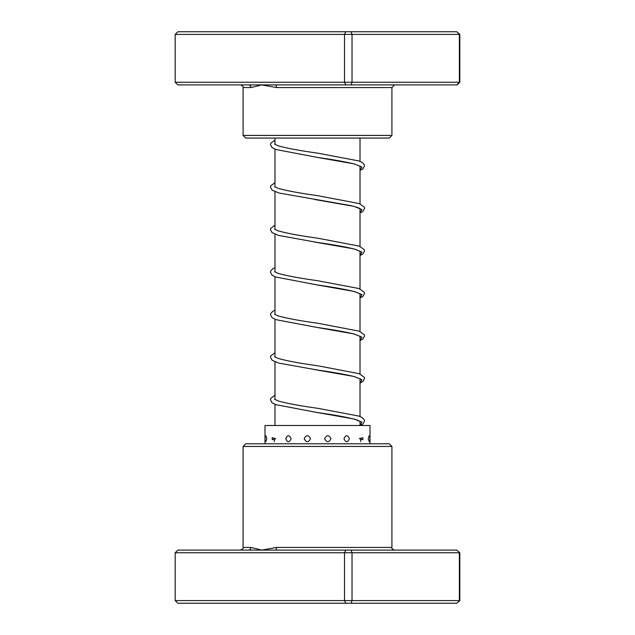 <?xml version="1.0" encoding="UTF-8"?>
<svg xmlns="http://www.w3.org/2000/svg" width="635" height="635" viewBox="0 0 635 635"><rect width="100%" height="100%" fill="white"/><g stroke="black" fill="none" stroke-linecap="round" stroke-linejoin="round"><path stroke-width="0.95" d="M360.021 425.506L360.021 421.243M360.021 416.504L360.021 378.722M360.021 373.983L360.021 336.193M360.021 331.454L360.021 293.664M360.021 288.933L360.021 251.142M360.021 246.412L360.021 208.621M360.021 203.883L360.021 166.092M360.021 161.361L360.021 138.065M274.979 425.506L274.979 404.328M274.979 399.59L274.979 361.799M274.979 357.068L274.979 319.278M274.979 314.539L274.979 276.749M274.979 272.018L274.979 234.228M274.979 229.489L274.979 191.699M274.979 186.968L274.979 149.177M274.979 144.447L274.979 138.065M243.078 446.437L245.737 443.786L389.263 443.786L391.922 446.437L243.078 446.437L243.078 547.433L250.896 547.433L261.834 550.093L276.614 547.433L391.922 547.433C391.239 548.084 392.128 548.965 394.573 550.093M351.076 550.093L352.02 552.752L175.181 552.752L177.895 550.093L456.787 550.093L459.819 552.752L459.819 600.591L456.787 603.25L177.895 603.25L175.181 600.591L459.375 600.591L459.375 552.752L352.02 552.752L352.02 600.591L351.076 603.25M456.787 550.093L459.819 552.752M175.181 552.752L175.181 600.591M345.773 550.093L344.511 552.752L344.511 600.591L345.773 603.25M459.819 600.591L456.787 603.25M248.515 550.093A2.659 2.381 90 0 0 250.896 547.433M275.153 550.093A2.659 1.46 90 0 0 276.614 547.433M266.763 438.714L265.859 435.753A5.58 5.58 0 0 0 265.859 441.666L266.763 438.714M275.78 438.714L272.264 437.713L272.264 439.706L275.78 438.714M291.14 438.714C289.29 434.705 287.496 434.705 285.766 438.714C287.496 442.714 289.29 442.714 291.14 438.714M310.523 438.714C308.38 434.705 306.268 434.705 304.181 438.714C306.276 442.714 308.388 442.714 310.523 438.714M330.962 438.714C328.866 434.705 326.755 434.705 324.628 438.714C326.763 442.714 328.874 442.714 330.962 438.714M349.353 438.714C347.623 434.705 345.829 434.705 343.987 438.714C345.837 442.714 347.631 442.714 349.353 438.714M362.799 439.753A5.58 5.58 0 0 0 362.895 438.714L362.799 437.666L359.315 438.714L362.799 439.753L362.895 438.714A5.58 5.58 0 0 0 362.799 437.666M369.165 435.753L368.276 438.714L369.165 441.666A5.58 5.58 0 0 0 369.165 435.753M369.991 438.19L369.991 425.506L265.009 425.506L265.009 443.786M459.819 82.248L459.819 34.409L175.181 34.409L175.181 82.248L459.819 82.248L457.105 84.907L275.153 84.907A2.659 1.46 -90 0 1 276.614 87.566L261.834 84.907L250.896 87.566L243.078 87.566C243.761 86.916 242.872 86.035 240.427 84.907M391.922 135.406L389.263 138.065L245.737 138.065L243.078 135.406L391.922 135.406L391.922 87.566L276.614 87.566M456.787 84.907L459.375 82.248L459.375 34.409L456.787 31.75L459.819 34.409M351.076 84.907L352.02 82.248L352.02 34.409L351.076 31.75L456.787 31.75M345.773 84.907L344.511 82.248L344.511 34.409L345.773 31.75L351.076 31.75M275.153 84.907L177.895 84.907L175.181 82.248M175.181 34.409L177.895 31.75L345.773 31.75M248.515 84.907A2.659 2.381 -90 0 1 250.896 87.566M360.434 166.41L354.401 163.997C345.456 161.814 333.105 159.615 317.341 157.401L353.981 163.838L361.934 167.053L360.021 170.275M315.016 199.573L353.989 206.359L361.934 209.582L360.021 212.796M314.373 241.998L353.981 248.888L361.934 252.103L360.021 255.326M360.434 293.989L354.997 291.735C346.115 289.504 333.558 287.242 317.333 284.972L353.973 291.409L361.934 294.632L360.021 297.847M360.434 336.51L353.743 333.923C344.765 331.795 332.637 329.652 317.365 327.501L353.981 333.939L361.934 337.153L360.021 340.368M314.627 369.61L353.981 376.46L361.934 379.682L360.021 382.897M360.434 421.561L357.195 419.997C348.805 417.552 335.518 415.068 317.333 412.544L353.973 418.981L361.934 422.204L360.021 425.418M391.922 446.437L391.922 547.433M243.078 547.433C243.761 548.084 242.872 548.965 240.427 550.093M360.021 170.442L362.855 168.918L364.546 165.902L364.299 164.671L362.069 162.354L358.958 160.957L317.706 153.146C299.815 150.662 286.623 148.209 278.122 145.796L274.566 144.121M360.021 212.963L362.855 211.439L364.546 208.431L364.276 207.137L359.291 203.597L317.738 195.675C299.49 193.143 286.171 190.659 277.781 188.206L274.566 186.65M360.434 208.939C360.601 209.28 361.386 208.153 350.242 205.502L278.9 193.008L272.145 190.175L270.454 187.166L270.724 185.88L274.979 182.618M360.021 255.492L362.934 253.897L364.546 250.952L364.276 249.666L359.283 246.118L317.714 238.196C299.482 235.672 286.171 233.18 277.781 230.735L274.566 229.172M360.434 251.46L355.005 249.214C346.123 246.975 333.573 244.721 317.357 242.451L278.305 235.363L272.066 232.64L270.454 229.687L270.724 228.402L274.979 225.147M360.021 298.013L362.855 296.489L364.546 293.473L364.276 292.187L358.958 288.528L317.698 280.718C299.815 278.233 286.623 275.788 278.122 273.367L274.566 271.701M360.021 340.543L362.855 339.011L364.546 336.002L364.276 334.716L359.299 331.176L317.73 323.247C299.482 320.723 286.163 318.23 277.773 315.778L274.566 314.222M360.021 383.064L362.934 381.476L364.546 378.523L364.276 377.238L359.283 373.697L317.722 365.776C299.482 363.244 286.171 360.759 277.781 358.307L274.566 356.751M360.434 379.039L353.751 376.452C344.765 374.325 332.637 372.181 317.365 370.022L278.892 363.109L272.145 360.275L270.454 357.267L270.724 355.981L274.979 352.719M360.235 425.506L362.934 424.005L364.546 421.053L364.276 419.759L362.069 417.505L358.958 416.1L317.69 408.289C300.18 405.86 287.123 403.447 278.511 401.074L274.566 399.272M274.979 140.097L270.724 143.351L270.454 144.637L272.066 147.59L275.741 149.479L317.341 157.401M274.979 267.668L272.931 268.668L270.724 270.923L270.454 272.217L272.066 275.161L275.439 276.939L317.333 284.972M274.979 310.197L272.931 311.19L270.7 313.507L270.454 314.738L272.145 317.754L276.082 319.699L317.365 327.501M274.979 395.248L270.724 398.502L270.454 399.788L272.066 402.741L275.749 404.63L317.333 412.544M265.009 438.19A5.58 5.58 0 0 0 265.009 439.229M272.264 437.713A5.58 5.58 0 0 0 272.264 439.706M360.688 441.674L360.688 438.714M369.991 443.786L369.991 438.714M274.312 441.714L274.312 438.714M243.078 135.406L243.078 87.566M391.922 87.566L394.573 84.907"/></g></svg>
